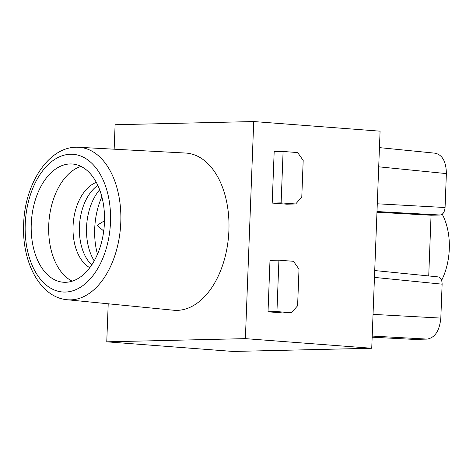 <?xml version="1.0" encoding="UTF-8"?>
<svg xmlns="http://www.w3.org/2000/svg" width="473" height="473" viewBox="0 0 473 473"><rect width="100%" height="100%" fill="white"/><g stroke="black" fill="none" stroke-linecap="round" stroke-linejoin="round"><path stroke-width="0.71" d="M91.762 264.933A44.462 27.375 94.4 0 1 79.423 226.727A44.462 27.375 94.4 0 1 97.822 185.422M283.096 151.461L297.653 152.572L303.187 160.412L301.786 197.022L295.678 203.975L281.122 202.87L283.096 151.461L274.174 151.667L272.2 203.071L281.122 202.87M268.02 311.802L282.576 312.913L291.498 312.706L276.942 311.601L278.916 260.191L269.994 260.398L268.02 311.802L276.942 311.601M278.916 260.191L293.473 261.303L299.013 269.143L297.606 305.753L291.498 312.706M89.811 267.7A44.462 27.375 94.4 0 1 73.055 226.242A44.462 27.375 94.4 0 1 96.309 182.395M80.966 166.407A59.285 36.498 -85.6 0 0 48.725 225.296A59.285 36.498 -85.6 0 0 72.221 281.175M31.259 223.966A59.285 36.498 94.4 0 1 72.363 164.013A59.285 36.498 94.4 0 1 104.255 225.899A59.285 36.498 94.4 0 1 63.358 282.239A59.285 36.498 94.4 0 1 31.259 223.966M67.136 299.74L173.591 310.229A78.825 48.53 -85.6 0 0 177.215 310.365A78.825 48.53 -85.6 0 0 228.82 232.432A78.825 48.53 -85.6 0 0 185.57 153.045L78.749 147.286A76.455 47.069 94.4 0 1 120.514 227.141A76.455 47.069 94.4 0 1 67.136 299.74C39.998 297.399 21.77 261.977 23.65 224.267C24.679 183.335 49.293 145.235 78.749 147.286M114.159 149.196L115.099 124.736L253.723 121.549L245.381 338.638L106.756 341.825L108.216 303.79M106.756 341.825L233.112 351.451L371.737 348.264L245.381 338.638M371.737 348.264L380.079 131.175L253.723 121.549M272.2 203.071L286.756 204.182L295.678 203.975M379.447 147.623L435.326 153.217C442.497 154.984 446.181 161.772 446.37 173.591L445.069 207.517C444.62 212.005 443 214.506 440.209 215.014L376.987 211.537M428.727 275.948L431.057 215.227L440.209 215.014M374.722 270.544L438.187 276.894C440.741 277.527 442.054 279.951 442.125 284.172L374.456 277.397M373.037 314.368L440.818 318.093L442.125 284.172M440.818 318.093C439.565 330.668 435.03 337.669 427.214 339.1L372.204 336.072M414.011 339.401L372.162 337.196L414.011 339.401L427.214 339.1M376.963 212.247L431.057 215.227M441.616 280.388A51.941 31.975 -85.6 0 0 442.237 214.222M101.855 196.815A57.434 35.357 -85.6 0 0 94.706 228.69A57.434 35.357 -85.6 0 0 97.479 254.279M25.235 224.107A69.046 42.511 94.4 0 1 91.466 162.954A69.046 42.511 94.4 0 1 86.884 282.316A69.046 42.511 94.4 0 1 25.235 224.107M446.37 173.591L378.707 166.815M377.288 203.786L445.069 207.517M99.649 189.791A46.449 28.599 -85.6 0 0 86.541 227.395A46.449 28.599 -85.6 0 0 94.228 260.889M104.509 220.755L97.018 225.349L103.723 231.019"/></g></svg>
